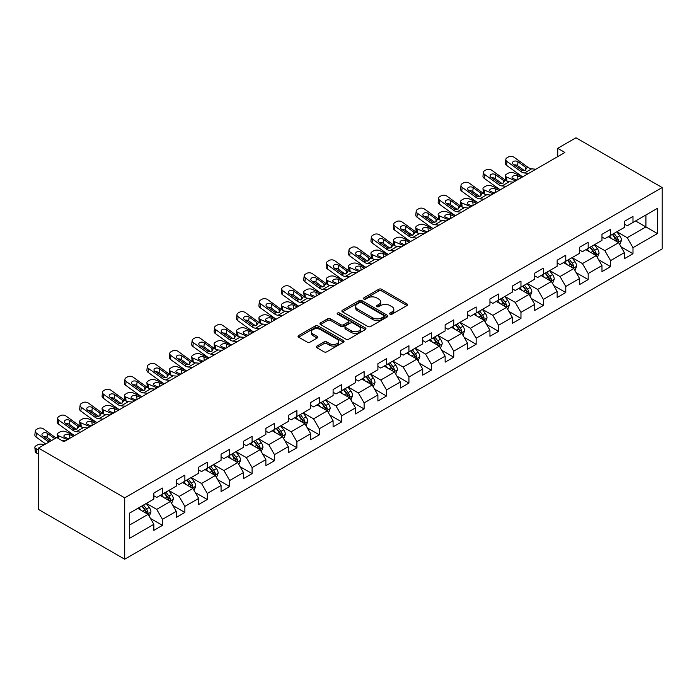 <?xml version="1.0" encoding="UTF-8"?>
<svg xmlns="http://www.w3.org/2000/svg" width="697" height="697" viewBox="0 0 697 697"><rect width="100%" height="100%" fill="white"/><g stroke="black" fill="none" stroke-linecap="round" stroke-linejoin="round"><path stroke-width="1.05" d="M390.015 314.19A1.394 0.802 0 0 0 391.984 314.19L406.97 305.547A1.995 1.15 0 0 0 407.553 304.728A1.995 1.15 0 0 0 406.97 303.918L381.59 289.264A1.995 1.15 0 0 0 378.767 289.264L363.79 297.915A1.394 0.802 0 0 0 363.381 298.482A1.394 0.802 0 0 0 363.79 299.057A1.394 0.802 0 0 0 365.768 299.057L367.702 297.933A6.378 3.685 0 0 1 376.728 297.933L378.837 299.152A6.378 3.685 0 0 1 380.71 301.757A6.378 3.685 0 0 1 378.837 304.362L376.903 305.486A1.394 0.802 0 0 0 376.493 306.053A1.394 0.802 0 0 0 376.903 306.628A1.394 0.802 0 0 0 378.872 306.628L380.815 305.504A6.378 3.685 0 0 1 389.841 305.504L391.949 306.724A6.378 3.685 0 0 1 393.822 309.329A6.378 3.685 0 0 1 391.949 311.934L390.015 313.058A1.394 0.802 0 0 0 389.606 313.624A1.394 0.802 0 0 0 390.015 314.19L390.015 313.058M316.882 346.078A1.995 1.15 0 0 0 316.299 346.897A1.995 1.15 0 0 0 316.882 347.707L324 351.819A1.995 1.15 0 0 0 326.815 351.819L343.455 342.21A1.995 1.15 0 0 0 344.039 341.399A1.995 1.15 0 0 0 343.455 340.589L318.076 325.935A1.995 1.15 0 0 0 315.253 325.935L298.621 335.536A1.995 1.15 0 0 0 298.037 336.355A1.995 1.15 0 0 0 298.621 337.165L307.22 342.131A1.995 1.15 0 0 0 310.043 342.131L317.161 338.019A1.995 1.15 0 0 0 317.745 337.209A1.995 1.15 0 0 0 317.161 336.39L312.892 333.933A5.332 3.076 0 0 1 311.332 331.755A5.332 3.076 0 0 1 314.626 328.906A5.332 3.076 0 0 1 320.437 329.576L337.148 339.221A5.332 3.076 0 0 1 338.707 341.399A5.332 3.076 0 0 1 335.414 344.248A5.332 3.076 0 0 1 329.603 343.577L326.815 341.966A1.995 1.15 0 0 0 324 341.966L316.882 346.078L316.882 347.707M662.15 187.545L575.975 137.788L557.731 148.322L564.91 152.469L63.932 441.706L56.753 437.559L38.509 448.093L124.693 497.841L662.15 187.545L662.15 248.907L124.693 559.212L124.693 497.841M367.842 326.501A1.995 1.15 0 0 0 370.665 326.501L387.297 316.9A1.995 1.15 0 0 0 387.88 316.089A1.995 1.15 0 0 0 387.297 315.271L361.926 300.625A1.995 1.15 0 0 0 359.103 300.625L342.471 310.226A1.995 1.15 0 0 0 341.878 311.036A1.995 1.15 0 0 0 342.471 311.855L367.842 326.501M338.158 314.495A1.394 0.802 0 0 1 339.578 314.695L365.35 329.568L348.744 339.16A1.995 1.15 0 0 1 345.921 339.16L320.542 324.506L320.542 322.885A1.995 1.15 0 0 0 319.958 323.696A1.995 1.15 0 0 0 320.542 324.506M320.542 322.885L327.66 318.773A1.995 1.15 0 0 1 330.483 318.773L340.772 324.715A1.995 1.15 0 0 0 343.595 324.715L348.317 321.988A1.995 1.15 0 0 0 348.901 321.169A1.995 1.15 0 0 0 348.317 320.359L337.601 314.173A1.394 0.802 0 0 1 337.191 313.606A1.394 0.802 0 0 1 338.054 312.857A1.394 0.802 0 0 1 339.578 313.031L365.376 327.93A1.995 1.15 0 0 1 365.96 328.74A1.995 1.15 0 0 1 365.376 329.559L365.376 327.93M150.474 518.455L162.462 525.372L162.462 519.326L176.254 511.363L176.254 517.418L184.871 512.443L184.871 506.388L198.662 498.425L198.662 504.48L207.279 499.505L207.279 493.45L221.062 485.487L221.062 491.542L229.679 486.567L229.679 480.512L243.471 472.557L243.471 478.604L252.087 473.629L252.087 467.582L265.879 459.619L265.879 465.674L274.496 460.7L274.496 454.644L288.279 446.681L288.279 452.736L296.905 447.762L296.905 441.706L310.688 433.743L310.688 439.798L319.304 434.823L319.304 428.768L333.096 420.814L333.096 426.86L341.713 421.885L341.713 415.83L355.505 407.876L355.505 413.931L364.122 408.947L364.122 402.901L377.905 394.938L377.905 400.993L386.521 396.018L386.521 389.963L400.313 382L400.313 388.055L408.93 383.08L408.93 377.025L422.722 369.062L422.722 375.117L431.338 370.142L431.338 364.087L445.13 356.132L445.13 362.179L453.747 357.204L453.747 351.157L467.53 343.194L467.53 349.249L476.147 344.274L476.147 338.219L489.939 330.256L489.939 336.311L498.555 331.336L498.555 325.281L512.347 317.318L512.347 323.373L520.964 318.398L520.964 312.343L534.747 304.389L534.747 310.435L543.372 305.46L543.372 299.405L557.156 291.451L557.156 297.506L565.772 292.531L565.772 286.476L579.564 278.512L579.564 284.568L588.181 279.593L588.181 273.538L601.973 265.574L601.973 271.63L610.589 266.655L610.589 260.6L624.373 252.636L624.373 258.692L632.989 253.717L632.989 247.662L657.41 233.565L657.41 208.359L645.919 214.99L645.919 226.934L657.41 233.565M162.462 525.372L153.845 530.356L153.845 524.301L129.433 538.398L129.433 513.184L153.845 499.087L153.845 493.032L162.462 488.057L162.462 494.112L176.254 486.149L176.254 480.102L184.871 475.127L184.871 481.174L198.662 473.219L198.662 467.164L207.279 462.189L207.279 468.245L221.062 460.281L221.062 454.226L229.679 449.251L229.679 455.307L243.471 447.343L243.471 441.288L252.087 436.313L252.087 442.368L265.879 434.405L265.879 428.359L274.496 423.384L274.496 429.43L288.279 421.476L288.279 415.421L296.905 410.446L296.905 416.501L310.688 408.538L310.688 402.483L319.304 397.508L319.304 403.563L333.096 395.6L333.096 389.545L341.713 384.57L341.713 390.625L355.505 382.662L355.505 376.607L364.122 371.632L364.122 377.687L377.905 369.732L377.905 363.677L386.521 358.702L386.521 364.749L400.313 356.794L400.313 350.739L408.93 345.764L408.93 351.819L422.722 343.856L422.722 337.801L431.338 332.826L431.338 338.881L445.13 330.918L445.13 324.863L453.747 319.888L453.747 325.943L467.53 317.98L467.53 311.934L476.147 306.959L476.147 313.005L489.939 305.051L489.939 298.996L498.555 294.021L498.555 300.076L512.347 292.113L512.347 286.058L520.964 281.083L520.964 287.138L534.747 279.175L534.747 273.119L543.372 268.145L543.372 274.2L557.156 266.237L557.156 260.19L565.772 255.207L565.772 261.262L579.564 253.307L579.564 247.252L588.181 242.277L588.181 248.332L601.973 240.369L601.973 234.314L610.589 229.339L610.589 235.394L624.373 227.431L624.373 221.376L632.989 216.401L632.989 222.456L657.41 208.359M160.162 495.436L170.504 501.413L156.72 509.368L146.379 503.4M153.845 495.776L156.72 497.431L162.462 494.112M156.72 509.368L162.462 519.326M170.504 501.413L176.254 511.363M182.57 482.507L192.912 488.475L179.129 496.438L168.787 490.461M176.254 482.838L179.129 484.493L184.871 481.174M179.129 496.438L184.871 506.388M192.912 488.475L198.662 498.425M204.979 469.569L215.321 475.537L201.529 483.5L191.187 477.532M198.662 469.9L201.529 471.555L207.279 468.245M201.529 483.5L207.279 493.45M215.321 475.537L221.062 485.487M227.388 456.631L237.729 462.599L223.937 470.562L213.596 464.594M221.062 456.962L223.937 458.626L229.679 455.307M223.937 470.562L229.679 480.512M237.729 462.599L243.471 472.557M249.787 443.693L260.129 449.67L246.346 457.624L236.004 451.656M243.471 444.024L246.346 445.688L252.087 442.368M246.346 457.624L252.087 467.582M260.129 449.67L265.879 459.619M272.196 430.763L282.538 436.731L268.746 444.695L258.404 438.718M265.879 431.094L268.746 432.75L274.496 429.43M268.746 444.695L274.496 454.644M282.538 436.731L288.279 446.681M294.604 417.825L304.946 423.793L291.154 431.757L280.813 425.789M288.279 418.156L291.154 419.812L296.905 416.501M291.154 431.757L296.905 441.706M304.946 423.793L310.688 433.743M317.004 404.887L327.346 410.855L313.563 418.819L303.221 412.851M310.688 405.218L313.563 406.882L319.304 403.563M313.563 418.819L319.304 428.768M327.346 410.855L333.096 420.814M339.413 391.949L349.755 397.926L335.971 405.881L325.63 399.912M333.096 392.28L335.971 393.944L341.713 390.625M335.971 405.881L341.713 415.83M349.755 397.926L355.505 407.876M361.821 379.02L372.163 384.988L358.371 392.951L348.03 386.974M355.505 379.351L358.371 381.006L364.122 377.687M358.371 392.951L364.122 402.901M372.163 384.988L377.905 394.938M384.23 366.082L394.572 372.05L380.78 380.013L370.438 374.036M377.905 366.413L380.78 368.068L386.521 364.749M380.78 380.013L386.521 389.963M394.572 372.05L400.313 382M406.63 353.144L416.972 359.112L403.188 367.075L392.847 361.107M400.313 353.475L403.188 355.13L408.93 351.819M403.188 367.075L408.93 377.025M416.972 359.112L422.722 369.062M429.038 340.206L439.38 346.182L425.588 354.137L415.255 348.169M422.722 340.537L425.588 342.201L431.338 338.881M425.588 354.137L431.338 364.087M439.38 346.182L445.13 356.132M451.447 327.268L461.789 333.244L447.997 341.199L437.655 335.231M445.13 327.607L447.997 329.263L453.747 325.943M447.997 341.199L453.747 351.157M461.789 333.244L467.53 343.194M473.855 314.338L484.197 320.306L470.405 328.27L460.064 322.293M467.53 314.669L470.405 316.325L476.147 313.005M470.405 328.27L476.147 338.219M484.197 320.306L489.939 330.256M496.255 301.4L506.597 307.368L492.814 315.332L482.472 309.363M489.939 301.731L492.814 303.387L498.555 300.076M492.814 315.332L498.555 325.281M506.597 307.368L512.347 317.318M518.664 288.462L529.006 294.43L515.214 302.393L504.872 296.425M512.347 288.793L515.214 290.457L520.964 287.138M515.214 302.393L520.964 312.343M529.006 294.43L534.747 304.389M541.072 275.524L551.414 281.501L537.622 289.455L527.281 283.487M534.747 275.855L537.622 277.519L543.372 274.2M537.622 289.455L543.372 299.405M551.414 281.501L557.156 291.451M563.472 262.595L573.814 268.563L560.031 276.526L549.689 270.549M557.156 262.926L560.031 264.581L565.772 261.262M560.031 276.526L565.772 286.476M573.814 268.563L579.564 278.512M585.881 249.657L596.223 255.625L582.439 263.588L572.098 257.62M579.564 249.988L582.439 251.643L588.181 248.332M582.439 263.588L588.181 273.538M596.223 255.625L601.973 265.574M608.289 236.719L618.631 242.687L604.839 250.65L594.497 244.682M601.973 237.05L604.839 238.705L610.589 235.394M604.839 250.65L610.589 260.6M618.631 242.687L624.373 252.636M635.577 220.966L645.919 226.934L627.248 237.712L616.906 231.744M624.373 224.112L627.248 225.776L632.989 222.456M627.248 237.712L632.989 247.662M38.509 448.093L38.509 509.455L124.693 559.212M557.731 148.322L557.731 156.616M129.433 525.129L148.104 514.351L137.762 508.374M148.104 514.351L153.845 524.301M621.001 246.79L632.989 253.717M598.592 259.728L610.589 266.655M576.184 272.666L588.181 279.593M553.784 285.604L565.772 292.531M531.375 298.543L543.372 305.46M508.967 311.472L520.964 318.398M486.567 324.41L498.555 331.336M464.158 337.348L476.147 344.274M441.75 350.286L453.747 357.204M419.341 363.215L431.338 370.142M396.942 376.153L408.93 383.08M374.533 389.092L386.521 396.018M352.124 402.03L364.122 408.947M329.716 414.968L341.713 421.885M307.316 427.897L319.304 434.823M284.907 440.835L296.905 447.762M262.499 453.773L274.496 460.7M240.099 466.711L252.087 473.629M217.691 479.641L229.679 486.567M195.282 492.579L207.279 499.505M172.873 505.517L184.871 512.443M390.573 314.391L391.949 313.589A6.378 3.685 0 0 0 393.822 310.993L393.822 309.329M380.71 301.757L380.71 303.422A6.378 3.685 0 0 1 378.837 306.027L377.46 306.819M406.97 303.918L406.97 305.547L381.59 290.928A1.995 1.15 0 0 0 378.767 290.928L364.348 299.248M387.271 316.917L361.926 302.28A1.995 1.15 0 0 0 359.103 302.28L342.497 311.873L342.471 310.226M383.777 316.656A1.394 0.802 0 0 0 384.186 316.089A1.394 0.802 0 0 0 383.777 315.514L361.499 302.655A1.394 0.802 0 0 0 359.521 302.655L357.483 303.84A6.378 3.685 0 0 0 355.609 306.436A6.378 3.685 0 0 0 357.483 309.041L372.703 317.832A6.378 3.685 0 0 0 381.729 317.832L383.777 316.656L383.777 318.311A1.394 0.802 0 0 0 384.186 317.745L384.186 316.089M355.609 306.436L355.609 308.1A6.378 3.685 0 0 0 357.483 310.705L357.483 309.041M383.777 318.311L381.729 319.496A6.378 3.685 0 0 1 372.703 319.496L357.483 310.705M320.568 324.523L327.66 320.428L327.66 318.773M348.901 321.169L348.901 322.833A1.995 1.15 0 0 1 348.317 323.643L343.595 326.37A1.995 1.15 0 0 1 340.772 326.37L330.483 320.428A1.995 1.15 0 0 0 327.66 320.428M351.454 330.883A5.332 3.076 0 0 0 357.265 331.545A5.332 3.076 0 0 0 360.558 328.705A5.332 3.076 0 0 0 358.999 326.527L353.109 323.129A1.995 1.15 0 0 0 350.295 323.129L345.573 325.856A1.995 1.15 0 0 0 344.98 326.666A1.995 1.15 0 0 0 345.573 327.477L351.454 330.883L351.454 332.539A5.332 3.076 0 0 0 357.265 333.21A5.332 3.076 0 0 0 360.558 330.361L360.558 328.705M344.98 326.666L344.98 328.322A1.995 1.15 0 0 0 345.573 329.141L345.573 327.477M351.454 332.539L345.573 329.141M338.707 341.399L338.707 343.055A5.332 3.076 0 0 1 335.414 345.904A5.332 3.076 0 0 1 329.603 345.233L326.815 343.63A1.995 1.15 0 0 0 324 343.63L316.908 347.725M311.332 331.755L311.332 333.41A5.332 3.076 0 0 0 312.892 335.588L312.892 333.933M317.135 338.036L312.892 335.588M343.455 340.589L343.455 342.21L318.076 327.59A1.995 1.15 0 0 0 315.253 327.59L298.647 337.182M619.764 244.656L621.471 240.352A5.384 3.11 -120 0 0 619.755 235.769L616.793 231.813M522.802 176.785L513.733 172.873A4.06 2.03 -5.9 0 0 508.008 173.3L506.571 174.128A4.06 2.03 -5.9 0 0 505.377 175.775A4.06 2.03 -5.9 0 0 506.545 177.012L506.972 181.098M611.626 238.644L609.614 235.952M515.614 180.932L506.545 177.012M617.795 242.207L618.57 240.578A5.384 3.11 -120 0 0 617.028 237.346L614.066 233.382M612.715 234.166L616 238.557A2.744 1.586 60 0 1 616.505 239.385L618.57 240.578M521.504 177.526L517.566 175.827A3.25 1.629 174.1 0 0 512.992 176.175A3.25 1.629 174.1 0 0 512.034 177.491A3.25 1.629 174.1 0 0 512.975 178.484L516.913 180.183M505.935 180.506A4.06 2.03 174.1 0 1 505.83 180.148L505.377 175.775M517.27 179.974A3.25 1.629 -5.9 0 0 516.207 179.878M612.341 234.384L615.303 238.339A5.384 3.11 60 0 1 616.845 241.571M528.744 173.353L524.466 172.987A10.159 5.864 60 0 1 520.755 171.436L506.998 161.486L506.545 165.346A4.06 2.622 -173.3 0 1 505.386 163.211L505.839 159.36A4.06 2.622 6.7 0 0 506.998 161.486M522.82 176.768A15.238 8.8 60 0 1 520.302 175.287L506.545 165.346M535.923 169.205L531.645 168.84A10.159 5.864 60 0 1 527.934 167.289L514.177 157.348A4.06 2.622 6.7 0 0 508.453 156.938L507.024 157.766A4.06 2.622 6.7 0 0 505.839 159.36M525.695 170.077L525.582 167.271L526.383 168.186L525.59 170.138L522.297 170.547L513.419 164.457A3.25 2.1 -173.3 0 1 512.487 162.75A3.25 2.1 -173.3 0 1 513.436 161.477A3.25 2.1 -173.3 0 1 518.019 161.8L517.566 165.651L524.388 170.591M517.566 165.651A3.25 2.1 6.7 0 0 514.09 164.936M525.582 167.271L518.019 161.8M527.934 167.289L526.383 168.186L526.54 168.77M597.355 257.594L599.072 253.29A5.384 3.11 -120 0 0 597.346 248.707L594.384 244.743M506.336 186.282L502.058 185.916A10.159 5.864 60 0 1 498.346 184.374L484.589 174.424L484.145 178.275L497.893 188.225A15.238 8.8 60 0 0 500.411 189.706L491.324 185.803A4.06 2.03 -5.9 0 0 485.6 186.238L484.162 187.066A4.06 2.03 -5.9 0 0 482.977 188.713A4.06 2.03 -5.9 0 0 484.145 189.95L484.563 194.036M589.218 251.582L587.205 248.89M493.215 193.862L484.145 189.95M595.395 255.146L596.162 253.516A5.384 3.11 -120 0 0 594.619 250.275L591.657 246.32M590.307 247.104L593.6 251.486A2.744 1.586 60 0 1 594.097 252.323L596.162 253.516M499.096 190.464L495.158 188.765A3.25 1.629 174.1 0 0 490.583 189.105A3.25 1.629 174.1 0 0 489.634 190.429A3.25 1.629 174.1 0 0 490.566 191.422L494.504 193.121M483.526 193.444A4.06 2.03 174.1 0 1 483.422 193.086L482.977 188.713M494.861 192.912A3.25 1.629 -5.9 0 0 493.798 192.816M589.932 247.313L592.894 251.277A5.384 3.11 60 0 1 594.436 254.51M574.955 270.523L576.663 266.219A5.384 3.11 -120 0 0 574.947 261.636L571.976 257.681M477.985 202.653L468.915 198.741A4.06 2.03 -5.9 0 0 463.191 199.168L461.762 200.004A4.06 2.03 -5.9 0 0 460.569 201.642A4.06 2.03 -5.9 0 0 461.736 202.888L462.155 206.974M566.809 264.52L564.797 261.828M470.806 206.8L461.736 202.888M572.986 268.084L573.753 266.454A5.384 3.11 -120 0 0 572.211 263.213L569.249 259.258M567.898 260.033L571.192 264.424A2.744 1.586 60 0 1 571.688 265.261L573.753 266.454M476.696 203.402L472.758 201.703A3.25 1.629 174.1 0 0 468.175 202.043A3.25 1.629 174.1 0 0 467.225 203.358A3.25 1.629 174.1 0 0 468.157 204.352L472.096 206.051M461.126 206.382A4.06 2.03 174.1 0 1 461.013 206.016L460.569 201.642M472.453 205.85A3.25 1.629 -5.9 0 0 471.39 205.746M567.524 260.251L570.494 264.207A5.384 3.11 60 0 1 572.028 267.448M513.523 182.144L509.237 181.769A10.159 5.864 60 0 1 505.525 180.227L491.777 170.277A4.06 2.622 6.7 0 0 486.053 169.876L484.615 170.704A4.06 2.622 6.7 0 0 483.43 172.298A4.06 2.622 6.7 0 0 484.589 174.424M503.295 183.015L503.173 180.209L503.983 181.124L503.19 183.076L499.888 183.477L491.01 177.386A3.25 2.1 -173.3 0 1 490.087 175.688A3.25 2.1 -173.3 0 1 491.036 174.416A3.25 2.1 -173.3 0 1 495.611 174.738L495.158 178.589L501.988 183.529M495.158 178.589A3.25 2.1 6.7 0 0 491.69 177.874M484.145 178.275A4.06 2.622 -173.3 0 1 482.977 176.149L483.43 172.298M503.173 180.209L495.611 174.738M505.525 180.227L503.983 181.124L504.14 181.708M483.936 199.22L479.649 198.854A10.159 5.864 60 0 1 475.938 197.312L462.189 187.362L461.736 191.213A4.06 2.622 -173.3 0 1 460.578 189.087L461.022 185.236A4.06 2.622 6.7 0 0 462.189 187.362M478.011 202.644A15.238 8.8 60 0 1 475.493 201.163L461.736 191.213M491.115 195.073L486.837 194.707A10.159 5.864 60 0 1 483.117 193.165L469.369 183.215A4.06 2.622 6.7 0 0 463.644 182.814L462.207 183.642A4.06 2.622 6.7 0 0 461.022 185.236M480.886 195.953L480.773 193.147L481.575 194.054L480.782 196.014L477.489 196.415L468.611 190.325A3.25 2.1 -173.3 0 1 467.678 188.626A3.25 2.1 -173.3 0 1 468.628 187.354A3.25 2.1 -173.3 0 1 473.202 187.676L472.758 191.527L479.58 196.458M472.758 191.527A3.25 2.1 6.7 0 0 469.281 190.812M480.773 193.147L473.202 187.676M483.117 193.165L481.575 194.054L481.732 194.646M552.547 283.461L554.254 279.157A5.384 3.11 -120 0 0 552.538 274.574L549.576 270.619M455.577 215.591L446.507 211.679A4.06 2.03 -5.9 0 0 440.792 212.106L439.354 212.934A4.06 2.03 -5.9 0 0 438.16 214.58A4.06 2.03 -5.9 0 0 439.328 215.826L439.746 219.912M544.409 277.45L542.388 274.766M448.398 219.738L439.328 215.826M550.578 281.013L551.353 279.392A5.384 3.11 -120 0 0 549.811 276.151L546.84 272.196M545.498 272.971L548.783 277.362A2.744 1.586 60 0 1 549.28 278.199L551.353 279.392M454.287 216.34L450.349 214.641A3.25 1.629 174.1 0 0 445.766 214.981A3.25 1.629 174.1 0 0 444.817 216.297A3.25 1.629 174.1 0 0 445.749 217.29L449.696 218.989M438.718 219.32A4.06 2.03 174.1 0 1 438.613 218.954L438.16 214.58M450.044 218.788A3.25 1.629 -5.9 0 0 448.981 218.684M545.124 273.189L548.086 277.145A5.384 3.11 60 0 1 549.628 280.386M530.138 296.399L531.846 292.095A5.384 3.11 -120 0 0 530.129 287.512L527.167 283.557M439.119 225.096L434.841 224.73A10.159 5.864 60 0 1 431.129 223.179L417.372 213.23L416.919 217.089L430.676 227.039A15.238 8.8 60 0 0 433.194 228.511L424.107 224.617A4.06 2.03 -5.9 0 0 418.383 225.044L416.945 225.872A4.06 2.03 -5.9 0 0 415.752 227.518A4.06 2.03 -5.9 0 0 416.919 228.764L417.346 232.842M522.001 290.388L519.988 287.704M425.989 232.676L416.919 228.764M528.169 293.951L528.945 292.322A5.384 3.11 -120 0 0 527.402 289.089L524.44 285.134M523.09 285.909L526.374 290.3A2.744 1.586 60 0 1 526.88 291.128L528.945 292.322M431.879 229.269L427.941 227.57A3.25 1.629 174.1 0 0 423.367 227.919A3.25 1.629 174.1 0 0 422.408 229.235A3.25 1.629 174.1 0 0 423.349 230.228L427.287 231.927M416.309 232.249A4.06 2.03 174.1 0 1 416.205 231.892L415.752 227.518M427.644 231.718A3.25 1.629 -5.9 0 0 426.581 231.622M522.715 286.127L525.677 290.083A5.384 3.11 60 0 1 527.22 293.324M507.738 309.337L509.446 305.033A5.384 3.11 -120 0 0 507.721 300.451L504.759 296.486M410.768 241.467L401.699 237.546A4.06 2.03 -5.9 0 0 395.974 237.982L394.537 238.81A4.06 2.03 -5.9 0 0 393.352 240.456A4.06 2.03 -5.9 0 0 394.519 241.693L394.938 245.78M499.592 303.326L497.58 300.634M403.589 245.605L394.519 241.693M505.769 306.889L506.536 305.26A5.384 3.11 -120 0 0 504.994 302.028L502.032 298.063M500.681 298.847L503.975 303.239A2.744 1.586 60 0 1 504.471 304.066L506.536 305.26M409.479 242.207L405.532 240.509A3.25 1.629 174.1 0 0 400.958 240.857A3.25 1.629 174.1 0 0 400.008 242.173A3.25 1.629 174.1 0 0 400.941 243.166L404.879 244.865M393.901 245.187A4.06 2.03 174.1 0 1 393.796 244.83L393.352 240.456M405.236 244.656A3.25 1.629 -5.9 0 0 404.173 244.56M500.307 299.065L503.269 303.021A5.384 3.11 60 0 1 504.811 306.253M461.527 212.158L457.249 211.792A10.159 5.864 60 0 1 453.529 210.241L439.781 200.3L439.328 204.151A4.06 2.622 -173.3 0 1 438.169 202.025L438.613 198.166A4.06 2.622 6.7 0 0 439.781 200.3M455.603 215.582A15.238 8.8 60 0 1 453.085 214.101L439.328 204.151M468.706 208.011L464.429 207.645A10.159 5.864 60 0 1 460.717 206.103L446.96 196.153A4.06 2.622 6.7 0 0 441.236 195.752L439.798 196.58A4.06 2.622 6.7 0 0 438.613 198.166M458.478 208.891L458.365 206.077L459.166 206.992L458.373 208.952L455.08 209.353L446.202 203.263A3.25 2.1 -173.3 0 1 445.27 201.555A3.25 2.1 -173.3 0 1 446.219 200.283A3.25 2.1 -173.3 0 1 450.802 200.605L450.349 204.465L457.171 209.396M450.349 204.465A3.25 2.1 6.7 0 0 446.873 203.751M458.365 206.077L450.802 200.605M460.717 206.103L459.166 206.992L459.323 207.575M446.298 220.949L442.02 220.583A10.159 5.864 60 0 1 438.308 219.032L424.551 209.091A4.06 2.622 6.7 0 0 418.836 208.682L417.398 209.518A4.06 2.622 6.7 0 0 416.214 211.104A4.06 2.622 6.7 0 0 417.372 213.23M436.069 221.82L435.956 219.015L436.758 219.93L435.965 221.89L432.671 222.291L423.793 216.201A3.25 2.1 -173.3 0 1 422.87 214.493A3.25 2.1 -173.3 0 1 423.811 213.221A3.25 2.1 -173.3 0 1 428.394 213.543L427.941 217.394L434.771 222.334M427.941 217.394A3.25 2.1 6.7 0 0 424.464 216.68M416.919 217.089A4.06 2.622 -173.3 0 1 415.76 214.955L416.214 211.104M435.956 219.015L428.394 213.543M438.308 219.032L436.758 219.93L436.914 220.513M416.71 238.034L412.432 237.66A10.159 5.864 60 0 1 408.721 236.117L394.964 226.168L394.519 230.027A4.06 2.622 -173.3 0 1 393.352 227.893L393.805 224.042A4.06 2.622 6.7 0 0 394.964 226.168M410.794 241.45A15.238 8.8 60 0 1 408.268 239.968L394.519 230.027M423.898 233.887L419.62 233.521A10.159 5.864 60 0 1 415.9 231.97L402.152 222.021A4.06 2.622 6.7 0 0 396.427 221.62L394.99 222.448A4.06 2.622 6.7 0 0 393.805 224.042M413.669 234.758L413.548 231.953L414.358 232.868L413.565 234.819L410.272 235.22L401.394 229.13A3.25 2.1 -173.3 0 1 400.461 227.431A3.25 2.1 -173.3 0 1 401.411 226.159A3.25 2.1 -173.3 0 1 405.985 226.481L405.532 230.332L412.363 235.272M405.532 230.332A3.25 2.1 6.7 0 0 402.064 229.618M413.548 231.953L405.985 226.481M415.9 231.97L414.358 232.868L414.515 233.451M394.31 250.964L390.032 250.598A10.159 5.864 60 0 1 386.312 249.056L372.564 239.106L372.111 242.957A4.06 2.622 -173.3 0 1 370.952 240.831L371.396 236.98A4.06 2.622 6.7 0 0 372.564 239.106M388.386 254.388A15.238 8.8 60 0 1 385.868 252.906L372.111 242.957M401.489 246.816L397.212 246.45A10.159 5.864 60 0 1 393.5 244.908L379.743 234.959A4.06 2.622 6.7 0 0 374.019 234.558L372.581 235.386A4.06 2.622 6.7 0 0 371.396 236.98M391.261 247.696L391.148 244.891L391.949 245.797L391.156 247.757L387.863 248.158L378.985 242.068A3.25 2.1 -173.3 0 1 378.053 240.369A3.25 2.1 -173.3 0 1 379.002 239.097A3.25 2.1 -173.3 0 1 383.577 239.419L383.132 243.27L389.954 248.21M383.132 243.27A3.25 2.1 6.7 0 0 379.656 242.556M391.148 244.891L383.577 239.419M393.5 244.908L391.949 245.797L392.106 246.389M371.902 263.902L367.624 263.536A10.159 5.864 60 0 1 363.912 261.994L350.155 252.044L349.702 255.895A4.06 2.622 -173.3 0 1 348.544 253.769L348.997 249.909A4.06 2.622 6.7 0 0 350.155 252.044M358.772 271.481L349.702 267.57A4.06 2.03 -5.9 0 1 348.535 266.324A4.06 2.03 -5.9 0 1 349.728 264.677L351.166 263.849A4.06 2.03 -5.9 0 1 356.89 263.422L365.951 267.334A15.238 8.8 60 0 1 363.459 265.845L349.702 255.895M379.081 259.754L374.803 259.389A10.159 5.864 60 0 1 371.092 257.846L357.334 247.897A4.06 2.622 6.7 0 0 351.61 247.496L350.182 248.324A4.06 2.622 6.7 0 0 348.997 249.909M368.852 260.634L368.739 257.82L369.541 258.735L368.748 260.695L365.455 261.096L356.576 255.006A3.25 2.1 -173.3 0 1 355.644 253.299A3.25 2.1 -173.3 0 1 356.594 252.026A3.25 2.1 -173.3 0 1 361.177 252.349L360.724 256.208L367.546 261.14M360.724 256.208A3.25 2.1 6.7 0 0 357.247 255.494M368.739 257.82L361.177 252.349M371.092 257.846L369.541 258.735L369.698 259.319M349.493 276.84L345.215 276.474A10.159 5.864 60 0 1 341.504 274.923L327.747 264.982L327.302 268.833A4.06 2.622 -173.3 0 1 326.135 266.698L326.588 262.847A4.06 2.622 6.7 0 0 327.747 264.982M343.569 280.255A15.238 8.8 60 0 1 341.051 278.783L327.302 268.833M356.672 272.693L352.394 272.327A10.159 5.864 60 0 1 348.683 270.776L334.935 260.835A4.06 2.622 6.7 0 0 329.211 260.425L327.773 261.262A4.06 2.622 6.7 0 0 326.588 262.847M346.453 273.564L346.331 270.758L347.141 271.673L346.348 273.633L343.046 274.034L334.168 267.944A3.25 2.1 -173.3 0 1 333.244 266.237A3.25 2.1 -173.3 0 1 334.185 264.965A3.25 2.1 -173.3 0 1 338.768 265.287L338.315 269.147L345.146 274.078M338.315 269.147A3.25 2.1 6.7 0 0 334.848 268.432M346.331 270.758L338.768 265.287M348.683 270.776L347.141 271.673L347.298 272.257M327.085 289.778L322.807 289.412A10.159 5.864 60 0 1 319.095 287.861L305.347 277.911L304.894 281.771A4.06 2.622 -173.3 0 1 303.726 279.636L304.18 275.785A4.06 2.622 6.7 0 0 305.347 277.911M321.169 293.193A15.238 8.8 60 0 1 318.642 291.712L304.894 281.771M334.272 285.631L329.995 285.265A10.159 5.864 60 0 1 326.274 283.714L312.526 273.764A4.06 2.622 6.7 0 0 306.802 273.363L305.364 274.191A4.06 2.622 6.7 0 0 304.18 275.785M324.044 286.502L323.922 283.696L324.732 284.611L323.939 286.563L320.646 286.972L311.768 280.882A3.25 2.1 -173.3 0 1 310.836 279.175A3.25 2.1 -173.3 0 1 311.786 277.903A3.25 2.1 -173.3 0 1 316.36 278.225L315.915 282.076L322.737 287.016M315.915 282.076A3.25 2.1 6.7 0 0 312.439 281.361M323.922 283.696L316.36 278.225M326.274 283.714L324.732 284.611L324.889 285.195M304.685 302.707L300.407 302.341A10.159 5.864 60 0 1 296.687 300.799L282.938 290.849L282.485 294.7A4.06 2.622 -173.3 0 1 281.327 292.574L281.771 288.724A4.06 2.622 6.7 0 0 282.938 290.849M298.76 306.131A15.238 8.8 60 0 1 296.242 304.65L282.485 294.7M311.864 298.569L307.586 298.194A10.159 5.864 60 0 1 303.875 296.652L290.118 286.702A4.06 2.622 6.7 0 0 284.393 286.301L282.956 287.129A4.06 2.622 6.7 0 0 281.771 288.724M301.635 299.44L301.522 296.634L302.324 297.541L301.531 299.501L298.238 299.902L289.36 293.812A3.25 2.1 -173.3 0 1 288.427 292.113A3.25 2.1 -173.3 0 1 289.377 290.841A3.25 2.1 -173.3 0 1 293.951 291.163L293.507 295.014L300.329 299.954M293.507 295.014A3.25 2.1 6.7 0 0 290.03 294.3M301.522 296.634L293.951 291.163M303.875 296.652L302.324 297.541L302.481 298.133M282.276 315.645L277.998 315.279A10.159 5.864 60 0 1 274.287 313.737L260.53 303.787L260.077 307.638A4.06 2.622 -173.3 0 1 258.918 305.513L259.371 301.653A4.06 2.622 6.7 0 0 260.53 303.787M276.352 319.069A15.238 8.8 60 0 1 273.834 317.588L260.077 307.638M289.455 311.498L285.178 311.132A10.159 5.864 60 0 1 281.466 309.59L267.709 299.64A4.06 2.622 6.7 0 0 261.994 299.24L260.556 300.067A4.06 2.622 6.7 0 0 259.371 301.653M279.227 312.378L279.114 309.564L279.915 310.479L279.122 312.439L275.829 312.84L266.951 306.75A3.25 2.1 -173.3 0 1 266.019 305.051A3.25 2.1 -173.3 0 1 266.968 303.779A3.25 2.1 -173.3 0 1 271.551 304.101L271.098 307.952L277.92 312.883M271.098 307.952A3.25 2.1 6.7 0 0 267.622 307.238M279.114 309.564L271.551 304.101M281.466 309.59L279.915 310.479L280.072 311.062M259.868 328.583L255.59 328.217A10.159 5.864 60 0 1 251.878 326.666L238.121 316.726L237.677 320.576A4.06 2.622 -173.3 0 1 236.51 318.451L236.963 314.591A4.06 2.622 6.7 0 0 238.121 316.726M253.943 331.999A15.238 8.8 60 0 1 251.425 330.526L237.677 320.576M267.056 324.436L262.769 324.07A10.159 5.864 60 0 1 259.057 322.519L245.309 312.578A4.06 2.622 6.7 0 0 239.585 312.178L238.147 313.005A4.06 2.622 6.7 0 0 236.963 314.591M256.827 325.307L256.705 322.502L257.515 323.417L256.723 325.377L253.42 325.778L244.542 319.688A3.25 2.1 -173.3 0 1 243.619 317.98A3.25 2.1 -173.3 0 1 244.569 316.708A3.25 2.1 -173.3 0 1 249.143 317.03L248.69 320.89L255.52 325.821M248.69 320.89A3.25 2.1 6.7 0 0 245.222 320.176M256.705 322.502L249.143 317.03M259.057 322.519L257.515 323.417L257.672 324M237.468 341.521L233.181 341.155A10.159 5.864 60 0 1 229.47 339.605L215.721 329.655L215.268 333.514A4.06 2.622 -173.3 0 1 214.11 331.38L214.554 327.529A4.06 2.622 6.7 0 0 215.721 329.655M231.543 344.937A15.238 8.8 60 0 1 229.025 343.455L215.268 333.514M244.647 337.374L240.369 337.008A10.159 5.864 60 0 1 236.649 335.457L222.901 325.516A4.06 2.622 6.7 0 0 217.176 325.107L215.739 325.943A4.06 2.622 6.7 0 0 214.554 327.529M234.419 338.245L234.305 335.44L235.107 336.355L234.314 338.306L231.021 338.716L222.143 332.626A3.25 2.1 -173.3 0 1 221.21 330.918A3.25 2.1 -173.3 0 1 222.16 329.646A3.25 2.1 -173.3 0 1 226.734 329.969L226.29 333.819L233.112 338.759M226.29 333.819A3.25 2.1 6.7 0 0 222.813 333.105M234.305 335.44L226.734 329.969M236.649 335.457L235.107 336.355L235.264 336.939M215.059 354.459L210.782 354.085A10.159 5.864 60 0 1 207.061 352.543L193.313 342.593L192.86 346.453A4.06 2.622 -173.3 0 1 191.701 344.318L192.145 340.467A4.06 2.622 6.7 0 0 193.313 342.593M209.135 357.875A15.238 8.8 60 0 1 206.617 356.394L192.86 346.453M222.238 350.312L217.961 349.946A10.159 5.864 60 0 1 214.249 348.395L200.492 338.446A4.06 2.622 6.7 0 0 194.768 338.045L193.33 338.873A4.06 2.622 6.7 0 0 192.145 340.467M212.01 351.183L211.897 348.378L212.698 349.293L211.905 351.244L208.612 351.645L199.734 345.555A3.25 2.1 -173.3 0 1 198.802 343.856A3.25 2.1 -173.3 0 1 199.751 342.584A3.25 2.1 -173.3 0 1 204.334 342.907L203.881 346.757L210.703 351.697M203.881 346.757A3.25 2.1 6.7 0 0 200.405 346.043M211.897 348.378L204.334 342.907M214.249 348.395L212.698 349.293L212.855 349.877M192.651 367.389L188.373 367.023A10.159 5.864 60 0 1 184.661 365.481L170.904 355.531L170.451 359.382A4.06 2.622 -173.3 0 1 169.293 357.256L169.746 353.405A4.06 2.622 6.7 0 0 170.904 355.531M179.521 374.969L170.451 371.057A4.06 2.03 -5.9 0 1 169.284 369.811A4.06 2.03 -5.9 0 1 170.477 368.173L171.915 367.336A4.06 2.03 -5.9 0 1 177.639 366.91L186.709 370.821A15.238 8.8 60 0 1 184.208 369.332L170.451 359.382M199.83 363.242L195.552 362.876A10.159 5.864 60 0 1 191.841 361.334L178.083 351.384A4.06 2.622 6.7 0 0 172.368 350.983L170.931 351.811A4.06 2.622 6.7 0 0 169.746 353.405M189.601 364.122L189.488 361.316L190.29 362.222L189.497 364.183L186.204 364.583L177.326 358.493A3.25 2.1 -173.3 0 1 176.402 356.794A3.25 2.1 -173.3 0 1 177.343 355.522A3.25 2.1 -173.3 0 1 181.926 355.845L181.473 359.696L188.303 364.627M181.473 359.696A3.25 2.1 6.7 0 0 177.996 358.981M189.488 361.316L181.926 355.845M191.841 361.334L190.29 362.222L190.447 362.815M170.242 380.327L165.964 379.961A10.159 5.864 60 0 1 162.253 378.41L148.496 368.469L148.052 372.32A4.06 2.622 -173.3 0 1 146.884 370.194L147.337 366.334A4.06 2.622 6.7 0 0 148.496 368.469M157.121 387.907L148.052 383.995A4.06 2.03 -5.9 0 1 146.884 382.749A4.06 2.03 -5.9 0 1 148.069 381.102L149.506 380.274A4.06 2.03 -5.9 0 1 155.231 379.848L164.3 383.759A15.238 8.8 60 0 1 161.8 382.27L148.052 372.32M177.43 376.18L173.152 375.814A10.159 5.864 60 0 1 169.432 374.272L155.684 364.322A4.06 2.622 6.7 0 0 149.96 363.921L148.522 364.749A4.06 2.622 6.7 0 0 147.337 366.334M167.202 377.06L167.08 374.245L167.89 375.16L167.097 377.121L163.804 377.521L154.926 371.431A3.25 2.1 -173.3 0 1 153.993 369.724A3.25 2.1 -173.3 0 1 154.943 368.452A3.25 2.1 -173.3 0 1 159.517 368.774L159.064 372.634L165.895 377.565M159.064 372.634A3.25 2.1 6.7 0 0 155.597 371.919M167.08 374.245L159.517 368.774M169.432 374.272L167.89 375.16L168.047 375.744M147.842 393.265L143.565 392.899A10.159 5.864 60 0 1 139.844 391.348L126.096 381.407L125.643 385.258A4.06 2.622 -173.3 0 1 124.484 383.123L124.929 379.273A4.06 2.622 6.7 0 0 126.096 381.407M141.918 396.68A15.238 8.8 60 0 1 139.4 395.208L125.643 385.258M155.022 389.118L150.744 388.752A10.159 5.864 60 0 1 147.032 387.201L133.275 377.26A4.06 2.622 6.7 0 0 127.551 376.85L126.113 377.687A4.06 2.622 6.7 0 0 124.929 379.273M144.793 389.989L144.68 387.183L145.481 388.098L144.688 390.059L141.395 390.459L132.517 384.369A3.25 2.1 -173.3 0 1 131.585 382.662A3.25 2.1 -173.3 0 1 132.535 381.39A3.25 2.1 -173.3 0 1 137.109 381.712L136.664 385.563L143.486 390.503M136.664 385.563A3.25 2.1 6.7 0 0 133.188 384.849M144.68 387.183L137.109 381.712M147.032 387.201L145.481 388.098L145.638 388.682M125.434 406.203L121.156 405.837A10.159 5.864 60 0 1 117.445 404.286L103.687 394.336L103.234 398.196A4.06 2.622 -173.3 0 1 102.076 396.062L102.529 392.211A4.06 2.622 6.7 0 0 103.687 394.336M112.304 413.774L103.234 409.862A4.06 2.03 -5.9 0 1 102.067 408.625A4.06 2.03 -5.9 0 1 103.261 406.978L104.698 406.151A4.06 2.03 -5.9 0 1 110.422 405.715L119.492 409.636A15.238 8.8 60 0 1 116.991 408.137L103.234 398.196M132.613 402.056L128.335 401.69A10.159 5.864 60 0 1 124.624 400.139L110.867 390.189A4.06 2.622 6.7 0 0 105.142 389.789L103.714 390.616A4.06 2.622 6.7 0 0 102.529 392.211M122.384 402.927L122.271 400.122L123.073 401.036L122.28 402.988L118.987 403.389L110.109 397.299A3.25 2.1 -173.3 0 1 109.176 395.6A3.25 2.1 -173.3 0 1 110.126 394.328A3.25 2.1 -173.3 0 1 114.709 394.65L114.256 398.501L121.078 403.441M114.256 398.501A3.25 2.1 6.7 0 0 110.779 397.787M122.271 400.122L114.709 394.65M124.624 400.139L123.073 401.036L123.23 401.62M103.025 419.132L98.747 418.766A10.159 5.864 60 0 1 95.036 417.224L81.279 407.275L80.835 411.125A4.06 2.622 -173.3 0 1 79.667 409L80.12 405.149A4.06 2.622 6.7 0 0 81.279 407.275M89.904 426.712L80.835 422.8A4.06 2.03 -5.9 0 1 79.658 421.563A4.06 2.03 -5.9 0 1 80.852 419.916L82.29 419.08A4.06 2.03 -5.9 0 1 88.014 418.653L97.083 422.565A15.238 8.8 60 0 1 94.583 421.075L80.835 411.125M110.204 414.985L105.927 414.619A10.159 5.864 60 0 1 102.215 413.077L88.467 403.127A4.06 2.622 6.7 0 0 82.743 402.727L81.305 403.554A4.06 2.622 6.7 0 0 80.12 405.149M99.985 415.865L99.863 413.06L100.673 413.966L99.88 415.926L96.578 416.327L87.7 410.237A3.25 2.1 -173.3 0 1 86.776 408.538A3.25 2.1 -173.3 0 1 87.717 407.266A3.25 2.1 -173.3 0 1 92.3 407.588L91.847 411.439L98.678 416.379M91.847 411.439A3.25 2.1 6.7 0 0 88.38 410.725M99.863 413.06L92.3 407.588M102.215 413.077L100.673 413.966L100.83 414.558M80.617 432.07L76.339 431.704A10.159 5.864 60 0 1 72.627 430.162L58.879 420.213L58.426 424.064A4.06 2.622 -173.3 0 1 57.259 421.938L57.712 418.078A4.06 2.622 6.7 0 0 58.879 420.213M74.701 435.494A15.238 8.8 60 0 1 72.174 434.013L58.426 424.064M87.805 427.923L83.527 427.557A10.159 5.864 60 0 1 79.806 426.015L66.058 416.065A4.06 2.622 6.7 0 0 60.334 415.665L58.896 416.492A4.06 2.622 6.7 0 0 57.712 418.078M77.576 428.803L77.454 425.989L78.264 426.904L77.472 428.864L74.178 429.265L65.3 423.175A3.25 2.1 -173.3 0 1 64.368 421.467A3.25 2.1 -173.3 0 1 65.318 420.195A3.25 2.1 -173.3 0 1 69.892 420.518L69.447 424.377L76.269 429.308M69.447 424.377A3.25 2.1 6.7 0 0 65.971 423.663M77.454 425.989L69.892 420.518M79.806 426.015L78.264 426.904L78.421 427.488M485.33 322.275L487.037 317.971A5.384 3.11 -120 0 0 485.321 313.38L482.35 309.424M388.36 254.396L379.29 250.484A4.06 2.03 -5.9 0 0 373.566 250.911L372.137 251.748A4.06 2.03 -5.9 0 0 370.943 253.386A4.06 2.03 -5.9 0 0 372.111 254.632L372.529 258.718M477.184 316.264L475.171 313.572M381.181 258.543L372.111 254.632M483.361 319.827L484.127 318.198A5.384 3.11 -120 0 0 482.594 314.957L479.623 311.001M478.273 311.777L481.566 316.168A2.744 1.586 60 0 1 482.063 317.004L484.127 318.198M387.07 255.146L383.132 253.447A3.25 1.629 174.1 0 0 378.549 253.786A3.25 1.629 174.1 0 0 377.6 255.102A3.25 1.629 174.1 0 0 378.532 256.095L382.47 257.803M371.501 258.125A4.06 2.03 174.1 0 1 371.396 257.759L370.943 253.386M382.827 257.594A3.25 1.629 -5.9 0 0 381.764 257.498M477.898 311.995L480.869 315.95A5.384 3.11 60 0 1 482.411 319.191M462.921 335.205L464.629 330.901A5.384 3.11 -120 0 0 462.913 326.318L459.95 322.363M454.784 329.193L452.762 326.51M460.952 332.765L461.728 331.136A5.384 3.11 -120 0 0 460.186 327.895L457.223 323.939M455.873 324.715L459.157 329.106A2.744 1.586 60 0 1 459.654 329.942L461.728 331.136M364.662 268.084L360.724 266.385A3.25 1.629 174.1 0 0 356.15 266.724A3.25 1.629 174.1 0 0 355.191 268.04A3.25 1.629 174.1 0 0 356.123 269.033L360.07 270.732M349.092 271.063A4.06 2.03 174.1 0 1 348.988 270.697L348.535 266.324M360.427 270.532A3.25 1.629 -5.9 0 0 359.364 270.427M455.498 324.933L458.46 328.888A5.384 3.11 60 0 1 460.003 332.129M440.513 348.143L442.22 343.839A5.384 3.11 -120 0 0 440.504 339.256L437.542 335.301M343.551 280.272L334.482 276.361A4.06 2.03 -5.9 0 0 328.757 276.787L327.32 277.615A4.06 2.03 -5.9 0 0 326.126 279.262A4.06 2.03 -5.9 0 0 327.302 280.508L327.721 284.585M432.375 342.131L430.363 339.448M336.363 284.42L327.302 280.508M438.544 345.695L439.319 344.065A5.384 3.11 -120 0 0 437.777 340.833L434.815 336.878M433.464 337.653L436.758 342.044A2.744 1.586 60 0 1 437.254 342.872L439.319 344.065M342.253 281.022L338.315 279.314A3.25 1.629 174.1 0 0 333.741 279.663A3.25 1.629 174.1 0 0 332.783 280.978A3.25 1.629 174.1 0 0 333.724 281.971L337.662 283.67M326.684 283.993A4.06 2.03 174.1 0 1 326.579 283.635L326.126 279.262M338.019 283.461A3.25 1.629 -5.9 0 0 336.956 283.365M433.09 337.871L436.052 341.826A5.384 3.11 60 0 1 437.594 345.067M418.113 361.081L419.821 356.777A5.384 3.11 -120 0 0 418.104 352.194L415.133 348.239M321.143 293.21L312.073 289.299A4.06 2.03 -5.9 0 0 306.349 289.725L304.911 290.553A4.06 2.03 -5.9 0 0 303.726 292.2A4.06 2.03 -5.9 0 0 304.894 293.437L305.312 297.523M409.967 355.069L407.954 352.377M313.964 297.358L304.894 293.437M416.144 358.633L416.911 357.003A5.384 3.11 -120 0 0 415.368 353.771L412.406 349.807M411.056 350.591L414.349 354.982A2.744 1.586 60 0 1 414.846 355.81L416.911 357.003M319.853 293.951L315.915 292.252A3.25 1.629 174.1 0 0 311.332 292.601A3.25 1.629 174.1 0 0 310.383 293.916A3.25 1.629 174.1 0 0 311.315 294.909L315.253 296.608M304.284 296.931A4.06 2.03 174.1 0 1 304.171 296.573L303.726 292.2M315.61 296.399A3.25 1.629 -5.9 0 0 314.547 296.303M410.681 350.809L413.652 354.764A5.384 3.11 60 0 1 415.185 357.997M395.704 374.019L397.412 369.715A5.384 3.11 -120 0 0 395.696 365.132L392.733 361.168M298.734 306.14L289.664 302.228A4.06 2.03 -5.9 0 0 283.949 302.664L282.512 303.491A4.06 2.03 -5.9 0 0 281.318 305.138A4.06 2.03 -5.9 0 0 282.485 306.375L282.904 310.461M387.558 368.007L385.546 365.315M291.555 310.287L282.485 306.375M393.735 371.571L394.502 369.941A5.384 3.11 -120 0 0 392.969 366.7L389.998 362.745M388.656 363.529L391.941 367.911A2.744 1.586 60 0 1 392.437 368.748L394.502 369.941M297.445 306.889L293.507 305.19A3.25 1.629 174.1 0 0 288.924 305.53A3.25 1.629 174.1 0 0 287.974 306.846A3.25 1.629 174.1 0 0 288.906 307.847L292.845 309.546M281.876 309.869A4.06 2.03 174.1 0 1 281.771 309.512L281.318 305.138M293.202 309.337A3.25 1.629 -5.9 0 0 292.139 309.241M388.281 363.738L391.244 367.702A5.384 3.11 60 0 1 392.786 370.935M373.296 386.948L375.003 382.644A5.384 3.11 -120 0 0 373.287 378.062L370.325 374.106M276.334 319.078L267.265 315.166A4.06 2.03 -5.9 0 0 261.541 315.593L260.103 316.421A4.06 2.03 -5.9 0 0 258.909 318.067A4.06 2.03 -5.9 0 0 260.077 319.313L260.504 323.399M365.158 380.945L363.146 378.253M269.147 323.225L260.077 319.313M371.327 384.509L372.102 382.88A5.384 3.11 -120 0 0 370.56 379.638L367.598 375.683M366.247 376.458L369.532 380.85A2.744 1.586 60 0 1 370.037 381.686L372.102 382.88M275.036 319.827L271.098 318.128A3.25 1.629 174.1 0 0 266.524 318.468A3.25 1.629 174.1 0 0 265.566 319.784A3.25 1.629 174.1 0 0 266.507 320.777L270.445 322.476M259.467 322.807A4.06 2.03 174.1 0 1 259.362 322.441L258.909 318.067M270.802 322.275A3.25 1.629 -5.9 0 0 269.739 322.171M365.873 376.676L368.835 380.632A5.384 3.11 60 0 1 370.377 383.873M350.887 399.886L352.604 395.582A5.384 3.11 -120 0 0 350.879 391L347.916 387.044M253.926 332.016L244.856 328.104A4.06 2.03 -5.9 0 0 239.132 328.531L237.694 329.359A4.06 2.03 -5.9 0 0 236.51 331.005A4.06 2.03 -5.9 0 0 237.677 332.251L238.095 336.337M342.75 393.875L340.737 391.191M246.747 336.163L237.677 332.251M348.927 397.438L349.694 395.818A5.384 3.11 -120 0 0 348.151 392.577L345.189 388.621M343.839 389.396L347.132 393.788A2.744 1.586 60 0 1 347.629 394.624L349.694 395.818M252.628 332.765L248.69 331.066A3.25 1.629 174.1 0 0 244.116 331.406A3.25 1.629 174.1 0 0 243.166 332.722A3.25 1.629 174.1 0 0 244.098 333.715L248.036 335.414M237.058 335.745A4.06 2.03 174.1 0 1 236.954 335.379L236.51 331.005M248.393 335.213A3.25 1.629 -5.9 0 0 247.33 335.109M343.464 389.614L346.426 393.57A5.384 3.11 60 0 1 347.969 396.811M328.487 412.824L330.195 408.52A5.384 3.11 -120 0 0 328.479 403.938L325.508 399.982M231.517 344.954L222.448 341.042A4.06 2.03 -5.9 0 0 216.723 341.469L215.295 342.297A4.06 2.03 -5.9 0 0 214.101 343.943A4.06 2.03 -5.9 0 0 215.268 345.189L215.687 349.267M320.341 406.813L318.329 404.129M224.338 349.101L215.268 345.189M326.518 410.376L327.285 408.747A5.384 3.11 -120 0 0 325.743 405.515L322.781 401.55M321.43 402.335L324.724 406.726A2.744 1.586 60 0 1 325.22 407.553L327.285 408.747M230.228 345.695L226.29 343.996A3.25 1.629 174.1 0 0 221.707 344.344A3.25 1.629 174.1 0 0 220.757 345.66A3.25 1.629 174.1 0 0 221.69 346.653L225.628 348.352M214.659 348.674A4.06 2.03 174.1 0 1 214.545 348.317L214.101 343.943M225.985 348.143A3.25 1.629 -5.9 0 0 224.922 348.047M321.056 402.552L324.027 406.508A5.384 3.11 60 0 1 325.56 409.74M306.079 425.762L307.786 421.458A5.384 3.11 -120 0 0 306.07 416.876L303.108 412.912M209.109 357.892L200.039 353.971A4.06 2.03 -5.9 0 0 194.324 354.407L192.886 355.235A4.06 2.03 -5.9 0 0 191.692 356.881A4.06 2.03 -5.9 0 0 192.86 358.119L193.278 362.205M297.941 419.751L295.92 417.059M201.93 362.031L192.86 358.119M304.11 423.314L304.885 421.685A5.384 3.11 -120 0 0 303.343 418.444L300.372 414.488M299.03 415.273L302.315 419.664A2.744 1.586 60 0 1 302.812 420.491L304.885 421.685M207.819 358.633L203.881 356.934A3.25 1.629 174.1 0 0 199.298 357.273A3.25 1.629 174.1 0 0 198.349 358.598A3.25 1.629 174.1 0 0 199.281 359.591L203.228 361.29M192.25 361.612A4.06 2.03 174.1 0 1 192.145 361.255L191.692 356.881M203.576 361.081A3.25 1.629 -5.9 0 0 202.513 360.985M298.656 415.482L301.618 419.446A5.384 3.11 60 0 1 303.16 422.678M283.67 438.701L285.378 434.388A5.384 3.11 -120 0 0 283.662 429.805L280.699 425.85M275.533 432.689L273.52 429.997M281.701 436.252L282.477 434.623A5.384 3.11 -120 0 0 280.935 431.382L277.972 427.427M276.622 428.202L279.906 432.593A2.744 1.586 60 0 1 280.412 433.429L282.477 434.623M185.411 371.571L181.473 369.872A3.25 1.629 174.1 0 0 176.899 370.212A3.25 1.629 174.1 0 0 175.94 371.527A3.25 1.629 174.1 0 0 176.881 372.52L180.819 374.228M169.841 374.55A4.06 2.03 174.1 0 1 169.737 374.184L169.284 369.811M181.176 374.019A3.25 1.629 -5.9 0 0 180.114 373.923M276.247 428.42L279.209 432.375A5.384 3.11 60 0 1 280.752 435.616M261.27 451.63L262.978 447.326A5.384 3.11 -120 0 0 261.253 442.743L258.291 438.788M253.124 445.618L251.112 442.935M259.301 449.182L260.068 447.561A5.384 3.11 -120 0 0 258.526 444.32L255.564 440.365M254.213 441.14L257.507 445.531A2.744 1.586 60 0 1 258.003 446.368L260.068 447.561M163.011 384.509L159.064 382.81A3.25 1.629 174.1 0 0 154.49 383.15A3.25 1.629 174.1 0 0 153.54 384.465A3.25 1.629 174.1 0 0 154.473 385.458L158.411 387.157M147.433 387.488A4.06 2.03 174.1 0 1 147.328 387.123L146.884 382.749M158.768 386.957A3.25 1.629 -5.9 0 0 157.705 386.852M253.839 441.358L256.801 445.313A5.384 3.11 60 0 1 258.343 448.554M238.862 464.568L240.57 460.264A5.384 3.11 -120 0 0 238.853 455.681L235.882 451.726M141.892 396.698L132.822 392.786A4.06 2.03 -5.9 0 0 127.098 393.213L125.669 394.04A4.06 2.03 -5.9 0 0 124.475 395.687A4.06 2.03 -5.9 0 0 125.643 396.933L126.061 401.01M230.716 458.556L228.703 455.873M134.713 400.845L125.643 396.933M236.893 462.12L237.66 460.49A5.384 3.11 -120 0 0 236.126 457.258L233.155 453.303M231.805 454.078L235.098 458.469A2.744 1.586 60 0 1 235.595 459.297L237.66 460.49M140.602 397.438L136.664 395.739A3.25 1.629 174.1 0 0 132.081 396.088A3.25 1.629 174.1 0 0 131.132 397.403A3.25 1.629 174.1 0 0 132.064 398.396L136.002 400.095M125.033 400.418A4.06 2.03 174.1 0 1 124.929 400.061L124.475 395.687M136.359 399.886A3.25 1.629 -5.9 0 0 135.296 399.79M231.43 454.296L234.401 458.251A5.384 3.11 60 0 1 235.943 461.492M216.453 477.506L218.161 473.202A5.384 3.11 -120 0 0 216.445 468.619L213.482 464.664M208.316 471.494L206.295 468.802M214.484 475.058L215.26 473.429A5.384 3.11 -120 0 0 213.718 470.196L210.755 466.232M209.405 467.016L212.69 471.407A2.744 1.586 60 0 1 213.186 472.235L215.26 473.429M118.194 410.376L114.256 408.677A3.25 1.629 174.1 0 0 109.682 409.026A3.25 1.629 174.1 0 0 108.723 410.341A3.25 1.629 174.1 0 0 109.656 411.335L113.602 413.033M102.625 413.356A4.06 2.03 174.1 0 1 102.52 412.999L102.067 408.625M113.96 412.824A3.25 1.629 -5.9 0 0 112.897 412.729M209.03 467.234L211.993 471.189A5.384 3.11 60 0 1 213.535 474.422M194.045 490.444L195.752 486.14A5.384 3.11 -120 0 0 194.036 481.549L191.074 477.593M185.907 484.432L183.895 481.74M192.076 487.996L192.851 486.367A5.384 3.11 -120 0 0 191.309 483.126L188.347 479.17M186.996 479.945L190.29 484.337A2.744 1.586 60 0 1 190.786 485.173L192.851 486.367M95.785 423.314L91.847 421.615A3.25 1.629 174.1 0 0 87.273 421.955A3.25 1.629 174.1 0 0 86.315 423.271A3.25 1.629 174.1 0 0 87.256 424.273L91.194 425.972M80.216 426.294A4.06 2.03 174.1 0 1 80.111 425.937L79.658 421.563M91.551 425.762A3.25 1.629 -5.9 0 0 90.488 425.667M186.622 480.163L189.584 484.127A5.384 3.11 60 0 1 191.126 487.36M171.645 503.373L173.353 499.069A5.384 3.11 -120 0 0 171.636 494.487L168.665 490.531M74.675 435.503L65.605 431.591A4.06 2.03 -5.9 0 0 59.881 432.018L58.443 432.846A4.06 2.03 -5.9 0 0 57.259 434.492A4.06 2.03 -5.9 0 0 58.426 435.738L58.731 438.701M163.499 497.362L161.486 494.678M67.496 439.65L58.426 435.738M169.676 500.934L170.443 499.305A5.384 3.11 -120 0 0 168.901 496.064L165.938 492.108M164.588 492.884L167.881 497.275A2.744 1.586 60 0 1 168.378 498.111L170.443 499.305M73.385 436.252L69.447 434.553A3.25 1.629 174.1 0 0 64.865 434.893A3.25 1.629 174.1 0 0 63.915 436.209A3.25 1.629 174.1 0 0 64.847 437.202L68.785 438.901M69.142 438.701A3.25 1.629 -5.9 0 0 68.079 438.596M164.213 493.101L167.184 497.057A5.384 3.11 60 0 1 168.718 500.298M149.236 516.311L150.944 512.007A5.384 3.11 -120 0 0 149.228 507.425L146.265 503.469M44.05 444.895L43.197 444.529A4.06 2.03 -5.9 0 0 37.481 444.956L36.044 445.784A4.06 2.03 -5.9 0 0 34.85 447.43A4.06 2.03 -5.9 0 0 36.017 448.676L36.471 453.05A4.06 2.03 174.1 0 1 35.303 451.804L34.85 447.43M141.09 510.3L139.078 507.616M38.509 449.748L36.017 448.676M38.509 453.93L36.471 453.05M147.267 513.863L148.034 512.234A5.384 3.11 -120 0 0 146.501 509.002L143.53 505.046M142.188 505.822L145.473 510.213A2.744 1.586 60 0 1 145.969 511.049L148.034 512.234M141.813 506.039L144.776 509.995A5.384 3.11 60 0 1 146.318 513.236M48.868 442.116L36.471 433.151L36.017 437.002A4.06 2.622 -173.3 0 1 34.859 434.876L35.303 431.016A4.06 2.622 6.7 0 0 36.471 433.151M45.653 443.972L36.017 437.002M56.048 437.969L43.65 429.003A4.06 2.622 6.7 0 0 37.926 428.603L36.488 429.43A4.06 2.622 6.7 0 0 35.303 431.016M65.396 440.861L61.963 440.565M50.158 441.367L42.892 436.113A3.25 2.1 -173.3 0 1 41.959 434.405A3.25 2.1 -173.3 0 1 42.909 433.133A3.25 2.1 -173.3 0 1 47.483 433.456L47.039 437.315L51.543 440.565M47.039 437.315A3.25 2.1 6.7 0 0 43.562 436.601M54.758 438.709L47.483 433.456M391.949 313.589L391.949 311.934M376.903 306.628L376.903 305.486M378.837 306.027L378.837 304.362M363.79 299.057L363.79 297.915M378.767 290.928L378.767 289.264M381.59 290.928L381.59 289.264M359.103 302.28L359.103 300.625M361.926 302.28L361.926 300.625M387.297 316.9L387.297 315.271M372.703 319.496L372.703 317.832M381.729 319.496L381.729 317.832M330.483 320.428L330.483 318.773M340.772 326.37L340.772 324.715M343.595 326.37L343.595 324.715M348.317 323.643L348.317 321.988M339.578 314.695L339.578 313.031M324 343.63L324 341.966M326.815 343.63L326.815 341.966M329.603 345.233L329.603 343.577M317.161 338.019L317.161 336.39M298.621 337.165L298.621 335.536M315.253 327.59L315.253 325.935M318.076 327.59L318.076 325.935M618.1 242.382L621.436 240.456M617.028 237.346L619.755 235.769M613.194 239.55L615.303 238.339M517.566 175.827L517.949 179.582M522.297 170.547L520.755 171.436M531.645 168.84L524.466 172.987M595.691 255.32L599.028 253.394M594.619 250.275L597.346 248.707M590.795 252.488L592.894 251.277M495.158 188.765L495.55 192.52M573.283 268.258L576.628 266.324M572.211 263.213L574.947 261.636M568.386 265.426L570.494 264.207M472.758 201.703L473.141 205.449M499.888 183.477L498.346 184.374M509.237 181.769L502.058 185.916M477.489 196.415L475.938 197.312M486.837 194.707L479.649 198.854M550.883 281.187L554.22 279.262M549.811 276.151L552.538 274.574M545.978 278.364L548.086 277.145M450.349 214.641L450.732 218.388M528.474 294.125L531.811 292.2M527.402 289.089L530.129 287.512M523.578 291.294L525.677 290.083M427.941 227.57L428.324 231.326M506.066 307.063L509.411 305.138M504.994 302.028L507.721 300.451M501.169 304.232L503.269 303.021M405.532 240.509L405.924 244.264M455.08 209.353L453.529 210.241M464.429 207.645L457.249 211.792M432.671 222.291L431.129 223.179M442.02 220.583L434.841 224.73M410.272 235.22L408.721 236.117M419.62 233.521L412.432 237.66M387.863 248.158L386.312 249.056M397.212 246.45L390.032 250.598M365.455 261.096L363.912 261.994M374.803 259.389L367.624 263.536M343.046 274.034L341.504 274.923M352.394 272.327L345.215 276.474M320.646 286.972L319.095 287.861M329.995 285.265L322.807 289.412M298.238 299.902L296.687 300.799M307.586 298.194L300.407 302.341M275.829 312.84L274.287 313.737M285.178 311.132L277.998 315.279M253.42 325.778L251.878 326.666M262.769 324.07L255.59 328.217M231.021 338.716L229.47 339.605M240.369 337.008L233.181 341.155M208.612 351.645L207.061 352.543M217.961 349.946L210.782 354.085M186.204 364.583L184.661 365.481M195.552 362.876L188.373 367.023M163.804 377.521L162.253 378.41M173.152 375.814L165.964 379.961M141.395 390.459L139.844 391.348M150.744 388.752L143.565 392.899M118.987 403.389L117.445 404.286M128.335 401.69L121.156 405.837M96.578 416.327L95.036 417.224M105.927 414.619L98.747 418.766M74.178 429.265L72.627 430.162M83.527 427.557L76.339 431.704M483.666 320.001L487.003 318.067M482.594 314.957L485.321 313.38M478.761 317.17L480.869 315.95M383.132 253.447L383.516 257.193M349.702 267.57L350.129 271.656M461.257 332.939L464.594 331.005M460.186 327.895L462.913 326.318M456.352 330.108L458.46 328.888M360.724 266.385L361.107 270.131M438.849 345.869L442.186 343.943M437.777 340.833L440.504 339.256M433.952 343.046L436.052 341.826M338.315 279.314L338.707 283.069M416.44 358.807L419.786 356.881M415.368 353.771L418.104 352.194M411.544 355.975L413.652 354.764M315.915 292.252L316.299 296.007M394.04 371.745L397.377 369.819M392.969 366.7L395.696 365.132M389.135 368.913L391.244 367.702M293.507 305.19L293.89 308.945M371.632 384.683L374.969 382.749M370.56 379.638L373.287 378.062M366.727 381.851L368.835 380.632M271.098 318.128L271.481 321.875M349.223 397.612L352.56 395.687M348.151 392.577L350.879 391M344.327 394.79L346.426 393.57M248.69 331.066L249.082 334.813M326.815 410.55L330.16 408.625M325.743 405.515L328.479 403.938M321.918 407.719L324.027 406.508M226.29 343.996L226.673 347.751M304.415 423.488L307.752 421.563M303.343 418.444L306.07 416.876M299.51 420.657L301.618 419.446M203.881 356.934L204.265 360.689M170.451 371.057L170.878 375.143M282.006 436.427L285.343 434.492M280.935 431.382L283.662 429.805M277.11 433.595L279.209 432.375M181.473 369.872L181.856 373.618M148.052 383.995L148.47 388.081M259.598 449.356L262.943 447.43M258.526 444.32L261.253 442.743M254.701 446.533L256.801 445.313M159.064 382.81L159.456 386.556M237.198 462.294L240.535 460.368M236.126 457.258L238.853 455.681M232.293 459.462L234.401 458.251M136.664 395.739L137.048 399.494M103.234 409.862L103.661 413.948M214.789 475.232L218.126 473.307M213.718 470.196L216.445 468.619M209.884 472.4L211.993 471.189M114.256 408.677L114.639 412.432M80.835 422.8L81.253 426.886M192.381 488.17L195.718 486.245M191.309 483.126L194.036 481.549M187.484 485.339L189.584 484.127M91.847 421.615L92.239 425.362M169.972 501.108L173.318 499.174M168.901 496.064L171.636 494.487M165.076 498.277L167.184 497.057M69.447 434.553L69.831 438.3M147.572 514.038L150.909 512.112M146.501 509.002L149.228 507.425M142.667 511.215L144.776 509.995M57.259 434.492L57.624 438.065"/></g></svg>
